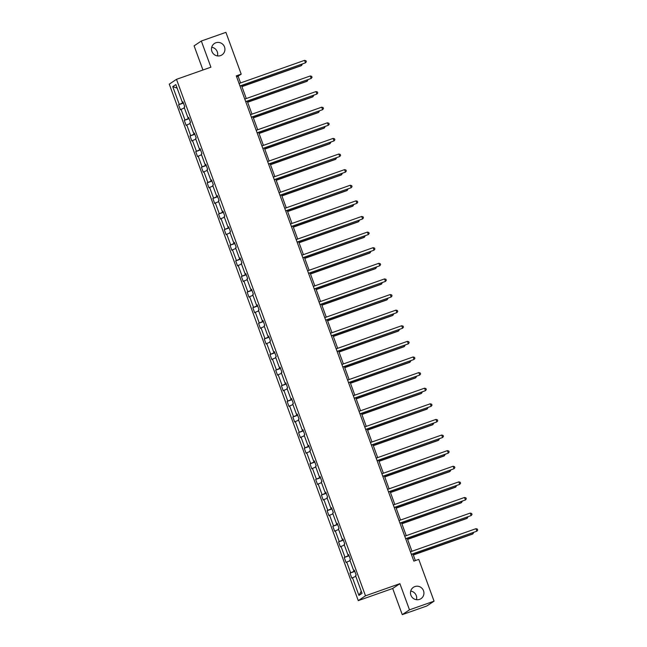 <?xml version="1.0" encoding="UTF-8"?>
<svg xmlns="http://www.w3.org/2000/svg" width="647" height="647" viewBox="0 0 647 647"><rect width="100%" height="100%" fill="white"/><g stroke="black" fill="none" stroke-linecap="round" stroke-linejoin="round"><path stroke-width="0.97" d="M410.708 591.083A6.826 6.664 -123.7 0 1 416.458 599.712M414.848 586.586A6.826 6.664 -123.7 0 1 420.979 598.677A6.826 6.664 -123.7 0 1 411.233 595.968A6.826 6.664 -123.7 0 1 414.848 586.586M211.706 47.288A6.826 6.664 -123.7 0 1 217.457 55.917M215.847 42.791A6.826 6.664 -123.7 0 1 221.978 54.882A6.826 6.664 -123.7 0 1 212.232 52.172A6.826 6.664 -123.7 0 1 215.847 42.791M402.256 614.65L409.486 609.838L399.911 583.667L392.68 588.479L402.256 614.65L426.834 605.98L434.064 601.16L418.771 559.38L413.854 561.119L236.276 75.869L241.194 74.13L225.908 32.35L201.33 41.02L194.1 45.84L202.948 69.997M392.68 588.479L358.276 600.626L169.271 84.15L176.494 79.338L365.498 595.814L358.276 600.626M409.486 609.838L434.064 601.16M355.793 576.323L351.798 578.119L349.97 573.113L354.807 571.406M361.236 591.204L358.931 595.394L352.453 577.682M354.669 571.034L349.97 573.113M350.617 572.676L346.735 562.065L346.088 562.502L344.253 557.504L349.089 555.789M348.959 555.425L344.253 557.504M344.908 557.067L341.026 546.456L340.371 546.893L338.543 541.887L343.379 540.18M343.242 539.816L338.543 541.887M339.198 541.45L335.316 530.847L334.661 531.284L332.825 526.278L337.669 524.571M337.532 524.199L332.825 526.278M333.48 525.841L329.598 515.23L328.943 515.667L327.115 510.669L331.951 508.963M331.822 508.591L327.115 510.669M327.77 510.232L323.888 499.621L323.233 500.058L321.405 495.052L326.242 493.346M326.104 492.982L321.405 495.052M322.052 494.615L318.17 484.013L317.523 484.449L315.687 479.443L320.532 477.737M320.394 477.365L315.687 479.443M316.343 479.006L312.461 468.404L311.805 468.832L309.978 463.834L314.814 462.128M314.677 461.756L309.978 463.834M310.633 463.398L306.751 452.787L306.096 453.223L304.26 448.217L309.104 446.511M308.967 446.147L304.26 448.217M304.915 447.789L301.033 437.178L300.378 437.615L298.55 432.608L303.386 430.902M303.257 430.538L298.55 432.608M299.205 432.172L295.323 421.569L294.668 422.006L292.84 417L297.677 415.293M297.539 414.921L292.84 417M293.487 416.563L289.613 405.952L288.958 406.389L287.122 401.391L291.967 399.676M291.829 399.312L287.122 401.391M287.778 400.954L283.896 390.343L283.24 390.78L281.413 385.774L286.249 384.067M286.12 383.703L281.413 385.774M282.068 385.337L278.186 374.734L277.531 375.171L275.695 370.165L280.539 368.458M280.402 368.086L275.695 370.165M276.35 369.728L272.468 359.117L271.813 359.554L269.985 354.556L274.821 352.841M274.692 352.478L269.985 354.556M270.64 354.119L266.758 343.508L266.103 343.945L264.275 338.939L269.112 337.233M268.974 336.869L264.275 338.939M264.93 338.502L261.048 327.9L260.393 328.336L258.557 323.33L263.402 321.624M263.264 321.252L258.557 323.33M259.212 322.893L255.33 312.283L254.675 312.719L252.848 307.721L257.684 306.015M257.555 305.643L252.848 307.721M253.503 307.285L249.621 296.674L248.966 297.11L247.13 292.104L251.974 290.398M251.837 290.034L247.13 292.104M247.785 291.668L243.903 281.065L243.248 281.502L241.42 276.495L246.256 274.789M246.127 274.417L241.42 276.495M242.075 276.059L238.193 265.456L237.538 265.885L235.71 260.887L240.547 259.18M240.409 258.808L235.71 260.887M236.365 260.45L232.483 249.839L231.828 250.276L229.992 245.27L234.837 243.563M234.699 243.199L229.992 245.27M230.647 244.841L226.765 234.23L226.11 234.667L224.283 229.661L229.119 227.954M228.989 227.59L224.283 229.661M224.938 229.224L221.056 218.621L220.401 219.058L218.573 214.052L223.409 212.345M223.272 211.973L218.573 214.052M219.22 213.615L215.338 203.004L214.691 203.441L212.855 198.443L217.691 196.728M217.562 196.364L212.855 198.443M213.51 198.006L209.628 187.395L208.973 187.832L207.145 182.826L211.981 181.12M211.844 180.756L207.145 182.826M207.8 182.389L203.918 171.787L203.263 172.223L201.427 167.217L206.272 165.511M206.134 165.139L201.427 167.217M202.082 166.78L198.2 156.17L197.545 156.606L195.718 151.608L200.554 149.894M200.424 149.53L195.718 151.608M196.373 151.172L192.491 140.561L191.835 140.997L190.008 135.991L194.844 134.285M194.707 133.921L190.008 135.991M190.655 135.555L186.773 124.952L186.126 125.389L184.29 120.382L189.134 118.676M188.997 118.304L184.29 120.382M184.945 119.946L181.063 109.335L180.408 109.772L178.58 104.774L183.416 103.067M183.279 102.695L178.58 104.774M179.235 104.337L172.749 86.625L175.838 84.571L182.317 102.283L182.972 101.846L184.799 106.844L184.144 107.281L188.026 117.891L188.681 117.455L190.517 122.461L189.862 122.898L193.744 133.5L194.399 133.064L196.227 138.07L195.572 138.507L199.454 149.117L200.109 148.681L201.945 153.679L201.29 154.115L205.172 164.726L205.827 164.289L207.655 169.296L207 169.732L210.882 180.335L211.537 179.898L213.364 184.905L212.709 185.341L216.591 195.952L217.246 195.515L219.082 200.513L218.427 200.95L222.309 211.561L222.964 211.124L224.792 216.13L224.137 216.567L228.019 227.17L228.674 226.733L230.502 231.739L229.855 232.176L233.737 242.779L234.384 242.35L236.22 247.348L235.565 247.785L239.447 258.396L240.102 257.959L241.929 262.965L241.274 263.394L245.156 274.005L245.811 273.568L247.647 278.574L246.992 279.011L250.874 289.613L251.529 289.177L253.357 294.183L252.702 294.62L256.584 305.23L257.239 304.794L259.067 309.792L258.42 310.228L262.302 320.839L262.949 320.402L264.785 325.409L264.13 325.845L268.012 336.448L268.667 336.011L270.495 341.018L269.839 341.454L273.721 352.065L274.377 351.628L276.212 356.626L275.557 357.063L279.439 367.674L280.094 367.237L281.922 372.243L281.267 372.68L285.149 383.283L285.804 382.846L287.632 387.852L286.985 388.289L290.867 398.9L291.514 398.463L293.35 403.461L292.695 403.898L296.577 414.509L297.232 414.072L299.06 419.078L298.404 419.515L302.286 430.118L302.942 429.681L304.777 434.687L304.122 435.124L308.004 445.726L308.659 445.298L310.487 450.296L309.832 450.733L313.714 461.343L314.369 460.907L316.197 465.913L315.542 466.341L319.424 476.952L320.079 476.516L321.915 481.522L321.26 481.958L325.142 492.561L325.797 492.124L327.625 497.131L326.97 497.567L330.852 508.178L331.507 507.741L333.342 512.739L332.687 513.176L336.569 523.787L337.224 523.35L339.052 528.356L338.397 528.793L342.279 539.396L342.934 538.959L344.762 543.965L344.107 544.402L347.989 555.013L348.644 554.576L350.48 559.574L349.825 560.011L353.707 570.622L354.362 570.185L356.19 575.191L355.535 575.628L362.021 593.339L358.931 595.394M354.443 570.419L353.707 570.622M350.084 560.714L346.735 562.065M348.733 554.803L347.989 555.013M344.366 545.106L341.026 546.456M343.015 539.194L342.279 539.396M338.656 529.489L335.316 530.847M337.305 523.585L336.569 523.787M332.938 513.88L329.598 515.23M331.596 507.976L330.852 508.178M327.228 498.271L323.888 499.621M325.878 492.359L325.142 492.561M321.519 482.662L318.17 484.013M320.168 476.75L319.424 476.952M315.801 467.045L312.461 468.404M314.45 461.141L313.714 461.343M310.091 451.436L306.751 452.787M308.74 445.524L308.004 445.726M304.373 435.827L301.033 437.178M303.031 429.915L302.286 430.118M298.663 420.21L295.323 421.569M297.313 414.306L296.577 414.509M292.954 404.601L289.613 405.952M291.603 398.689L290.867 398.9M287.236 388.993L283.896 390.343M285.893 383.081L285.149 383.283M281.526 373.376L278.186 374.734M280.175 367.472L279.439 367.674M275.816 357.767L272.468 359.117M274.465 351.855L273.721 352.065M270.098 342.158L266.758 343.508M268.748 336.246L268.012 336.448M264.388 326.549L261.048 327.9M263.038 320.637L262.302 320.839M258.671 310.932L255.33 312.283M257.328 305.028L256.584 305.23M252.961 295.323L249.621 296.674M251.61 289.411L250.874 289.613M247.251 279.714L243.903 281.065M245.9 273.802L245.156 274.005M241.533 264.097L238.193 265.456M240.183 258.193L239.447 258.396M235.823 248.488L232.483 249.839M234.473 242.576L233.737 242.779M230.106 232.88L226.765 234.23M228.763 226.968L228.019 227.17M224.396 217.263L221.056 218.621M223.045 211.359L222.309 211.561M218.686 201.654L215.338 203.004M217.335 195.742L216.591 195.952M212.968 186.045L209.628 187.395M211.618 180.133L210.882 180.335M207.258 170.428L203.918 171.787M205.908 164.524L205.172 164.726M201.54 154.819L198.2 156.17M200.198 148.907L199.454 149.117M195.831 139.21L192.491 140.561M194.48 133.298L193.744 133.5M190.121 123.601L186.773 124.952M188.77 117.689L188.026 117.891M184.403 107.984L181.063 109.335M183.052 102.08L182.317 102.283M399.911 583.667L365.498 595.814M176.494 79.338L210.906 67.191L201.33 41.02M240.563 82.929L238.096 76.192L241.194 74.13M415.366 560.585L412.923 553.913M411.953 551.268L407.206 538.296M406.243 535.659L401.496 522.687M400.525 520.051L395.778 507.078M394.816 504.442L390.068 491.461M389.106 488.825L384.358 475.852M383.388 473.216L378.641 460.243M377.678 457.607L372.931 444.626M371.96 441.99L367.213 429.018M366.251 426.381L361.503 413.409M360.541 410.772L355.793 397.792M354.823 395.155L350.076 382.183M349.113 379.546L344.366 366.574M343.395 363.938L338.648 350.965M337.685 348.321L332.938 335.348M331.976 332.712L327.228 319.739M326.258 317.103L321.51 304.13M320.548 301.494L315.801 288.513M314.838 285.877L310.083 272.905M309.12 270.268L304.373 257.296M303.411 254.659L298.663 241.679M297.693 239.042L292.945 226.07M291.983 223.433L287.236 210.461M286.273 207.824L281.526 194.852M280.555 192.208L275.808 179.235M274.846 176.599L270.098 163.626M269.128 160.99L264.38 148.017M263.418 145.373L258.671 132.4M257.708 129.764L252.961 116.792M251.99 114.155L247.243 101.183M246.281 98.546L241.533 85.566M236.592 76.726L238.096 76.192M177.132 88.105L172.749 86.625M240.021 86.1L305.481 62.848L239.972 85.962M304.567 60.349L305.974 60.745L306.338 61.74L305.481 62.848L304.567 60.349L239.058 83.463M241.929 86.649L301.09 65.776L301.583 65.452L301.235 64.498M241.881 86.52L301.583 65.452L302.351 64.11M245.739 101.708L311.199 78.457L245.69 101.579M310.285 75.958L311.684 76.354L312.056 77.357L311.199 78.457L310.285 75.958L244.776 99.072M251.448 117.325L316.909 94.066L251.4 117.188M315.995 91.567L317.402 91.963L317.766 92.966L316.909 94.066L315.995 91.567L250.486 114.689M247.639 102.266L306.807 81.385L307.293 81.061L306.945 80.115M247.591 102.129L307.293 81.061L308.061 79.718M253.357 117.875L312.517 96.993L313.002 96.67L312.655 95.724M253.3 117.738L313.002 96.67L313.771 95.327M257.166 132.934L322.627 109.683L257.118 132.797M321.705 107.176L323.112 107.58L323.476 108.575L322.627 109.683L321.705 107.176L256.196 130.298M259.067 133.484L318.227 112.61L318.72 112.279L318.373 111.333M259.018 133.355L318.72 112.279L319.489 110.936M262.876 148.543L328.336 125.292L262.828 148.414M327.422 122.793L328.83 123.189L329.194 124.192L328.336 125.292L327.422 122.793L261.914 145.907M264.777 149.101L323.945 128.219L324.43 127.896L324.082 126.949M264.728 148.964L324.43 127.896L325.198 126.553M268.586 164.16L334.046 140.9L268.537 164.023M333.132 138.401L334.539 138.798L334.903 139.801L334.046 140.9L333.132 138.401L267.623 161.524M270.495 164.71L329.655 143.828L330.14 143.505L329.8 142.558M270.446 164.573L330.14 143.505L330.916 142.162M274.304 179.769L339.764 156.517L274.255 179.631M338.842 154.01L340.249 154.407L340.621 155.409L339.764 156.517L338.842 154.01L273.333 177.132M276.204 180.319L335.372 159.445L335.858 159.113L335.51 158.167M276.156 180.181L335.858 159.113L336.626 157.771M280.014 195.378L345.474 172.126L279.965 195.248M344.56 169.627L345.967 170.024L346.331 171.018L345.474 172.126L344.56 169.627L279.051 192.741M281.922 195.928L341.082 175.054L341.567 174.73L341.22 173.776M281.866 195.798L341.567 174.73L342.336 173.388M285.731 210.995L351.184 187.735L285.675 210.857M350.27 185.236L351.677 185.632L352.041 186.635L351.184 187.735L350.27 185.236L284.761 208.35M287.632 211.545L346.792 190.663L347.285 190.339L346.938 189.393M287.583 211.407L347.285 190.339L348.054 188.997M291.441 226.604L356.901 203.352L291.393 226.466M355.987 200.845L357.395 201.241L357.759 202.244L356.901 203.352L355.987 200.845L290.479 223.967M297.151 242.213L362.611 218.961L297.102 242.075M361.697 216.462L363.104 216.858L363.468 217.853L362.611 218.961L361.697 216.462L296.189 239.576M302.869 257.821L368.329 234.57L302.82 257.692M367.407 232.071L368.814 232.467L369.186 233.47L368.329 234.57L367.407 232.071L301.898 255.185M308.579 273.438L374.039 250.187L308.53 273.301M373.125 247.68L374.532 248.076L374.896 249.079L374.039 250.187L373.125 247.68L307.616 270.802M314.296 289.047L379.749 265.796L314.24 288.91M378.835 263.289L380.242 263.693L380.606 264.688L379.749 265.796L378.835 263.289L313.326 286.411M320.006 304.656L385.466 281.405L319.958 304.527M384.553 278.906L385.96 279.302L386.324 280.305L385.466 281.405L384.553 278.906L319.044 302.02M325.716 320.273L391.176 297.013L325.667 320.136M390.262 294.514L391.67 294.911L392.033 295.914L391.176 297.013L390.262 294.514L324.754 317.637M331.434 335.882L396.894 312.63L331.385 335.744M395.972 310.123L397.379 310.528L397.751 311.522L396.894 312.63L395.972 310.123L330.463 333.245M337.144 351.491L402.604 328.239L337.095 351.361M401.69 325.74L403.097 326.137L403.461 327.139L402.604 328.239L401.69 325.74L336.181 348.854M342.861 367.108L408.314 343.848L342.805 366.97M407.4 341.349L408.807 341.745L409.171 342.748L408.314 343.848L407.4 341.349L341.891 364.471M293.342 227.154L352.51 206.272L352.995 205.948L352.647 205.002M293.293 227.016L352.995 205.948L353.763 204.606M299.06 242.762L358.22 221.889L358.705 221.565L358.365 220.611M299.011 242.633L358.705 221.565L359.481 220.223M304.769 258.379L363.929 237.498L364.423 237.174L364.075 236.228M304.721 258.242L364.423 237.174L365.191 235.832M310.487 273.988L369.647 253.106L370.133 252.783L369.785 251.837M310.431 273.851L370.133 252.783L370.901 251.44M316.197 289.597L375.357 268.723L375.85 268.392L375.503 267.446M316.148 289.468L375.85 268.392L376.619 267.057M321.907 305.214L381.075 284.332L381.56 284.009L381.212 283.062M321.858 305.077L381.56 284.009L382.328 282.666M327.625 320.823L386.785 299.941L387.27 299.618L386.93 298.671M327.576 320.686L387.27 299.618L388.046 298.275M333.334 336.432L392.494 315.558L392.988 315.226L392.64 314.28M333.286 336.294L392.988 315.226L393.756 313.884M339.044 352.049L398.212 331.167L398.698 330.843L398.35 329.889M338.996 351.911L398.698 330.843L399.466 329.501M344.762 367.658L403.922 346.776L404.415 346.452L404.068 345.506M344.714 367.52L404.415 346.452L405.184 345.11M348.571 382.717L414.031 359.465L348.523 382.579M413.118 356.958L414.517 357.354L414.889 358.357L414.031 359.465L413.118 356.958L347.609 380.08M350.472 383.267L409.64 362.393L410.125 362.061L409.777 361.115M350.423 383.129L410.125 362.061L410.894 360.719M354.281 398.326L419.741 375.074L354.232 398.188M418.827 372.575L420.235 372.971L420.599 373.966L419.741 375.074L418.827 372.575L353.319 395.689M356.19 398.875L415.35 378.002L415.835 377.678L415.487 376.724M356.141 398.746L415.835 377.678L416.611 376.336M359.999 413.943L425.459 390.683L359.95 413.805M424.537 388.184L425.944 388.58L426.316 389.583L425.459 390.683L424.537 388.184L359.028 411.298M361.899 414.492L421.06 393.611L421.553 393.287L421.205 392.341M361.851 414.355L421.553 393.287L422.321 391.945M365.709 429.551L431.169 406.3L365.66 429.414M430.255 403.793L431.662 404.189L432.026 405.192L431.169 406.3L430.255 403.793L364.746 426.915M367.609 430.101L426.777 409.219L427.263 408.896L426.915 407.95M367.561 429.964L427.263 408.896L428.031 407.553M371.418 445.16L436.879 421.909L371.37 445.023M435.965 419.41L437.372 419.806L437.736 420.801L436.879 421.909L435.965 419.41L370.456 442.524M373.327 445.71L432.487 424.836L432.98 424.513L432.633 423.559M373.279 445.581L432.98 424.513L433.749 423.17M377.136 460.769L442.597 437.518L377.088 460.64M441.683 435.019L443.082 435.415L443.454 436.418L442.597 437.518L441.683 435.019L376.174 458.133M379.037 461.327L438.205 440.445L438.69 440.122L438.342 439.176M378.988 461.19L438.69 440.122L439.459 438.779M382.846 476.386L448.306 453.135L382.798 476.249M447.392 450.627L448.8 451.024L449.164 452.027L448.306 453.135L447.392 450.627L381.884 473.75M384.755 476.936L443.915 456.054L444.4 455.731L444.052 454.784M384.698 476.799L444.4 455.731L445.176 454.388M388.564 491.995L454.024 468.743L388.515 491.857M453.102 466.236L454.509 466.641L454.873 467.635L454.024 468.743L453.102 466.236L387.593 489.358M390.464 492.545L449.625 471.671L450.118 471.339L449.77 470.393M390.416 492.416L450.118 471.339L450.886 470.005M394.274 507.604L459.734 484.352L394.225 507.474M458.82 481.853L460.227 482.25L460.591 483.252L459.734 484.352L458.82 481.853L393.311 504.967M396.174 508.162L455.342 487.28L455.828 486.956L455.48 486.01M396.126 508.024L455.828 486.956L456.596 485.614M399.983 523.221L465.444 499.961L399.935 523.083M464.53 497.462L465.937 497.858L466.301 498.861L465.444 499.961L464.53 497.462L399.021 520.584M401.892 523.771L461.052 502.889L461.537 502.565L461.198 501.619M401.844 523.633L461.537 502.565L462.314 501.223M405.701 538.83L471.162 515.578L405.653 538.692M470.248 513.071L471.647 513.467L472.019 514.47L471.162 515.578L470.248 513.071L404.731 536.193M407.602 539.38L466.77 518.506L467.255 518.174L466.908 517.228M407.553 539.242L467.255 518.174L468.024 516.832M411.411 554.439L476.871 531.187L411.363 554.309M475.957 528.688L477.365 529.084L477.729 530.087L476.871 531.187L475.957 528.688L410.449 551.802M413.32 554.997L472.48 534.115L472.965 533.791L472.617 532.837M413.263 554.859L472.965 533.791L473.733 532.449"/></g></svg>
